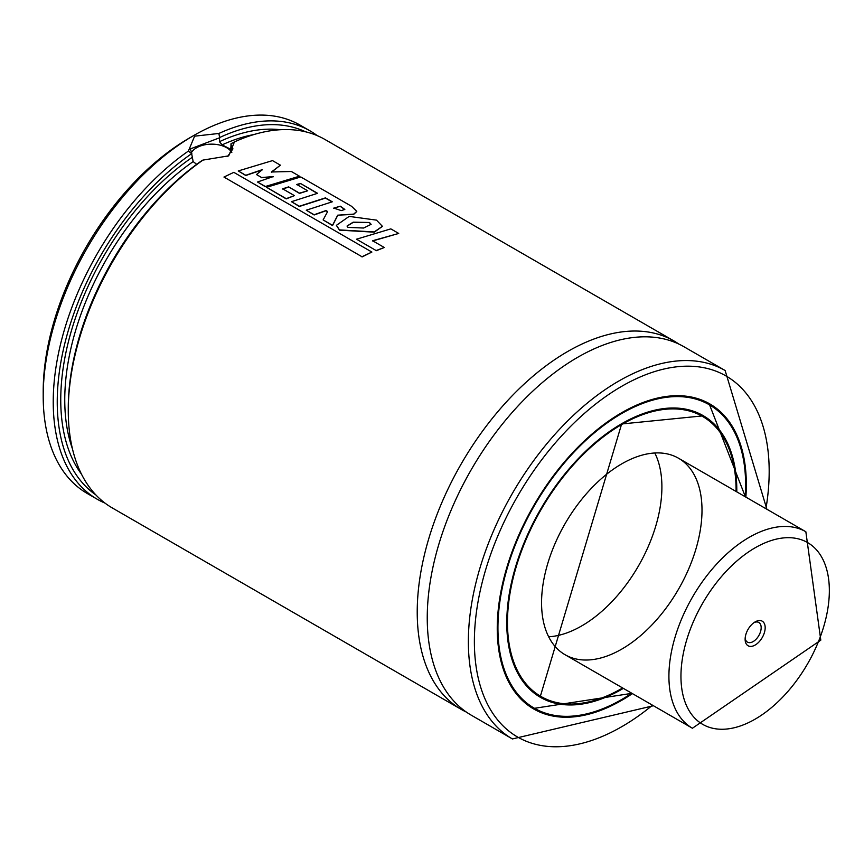 <?xml version="1.0" encoding="UTF-8"?>
<svg xmlns="http://www.w3.org/2000/svg" width="864" height="864" viewBox="0 0 864 864"><rect width="100%" height="100%" fill="white"/><g stroke="black" fill="none" stroke-linecap="round" stroke-linejoin="round"><path stroke-width="1.3" d="M105.073 503.15A212.717 122.807 -60 0 1 97.286 499.273L87.253 493.484A212.717 122.807 -60 0 1 43.2 396.112L43.2 391.478A207.047 119.534 -60 0 1 189.594 137.905A207.047 119.534 -60 0 1 189.605 137.905L193.612 135.583A212.717 122.807 -60 0 1 299.97 125.053L309.992 130.842A212.717 122.807 -60 0 1 317.25 135.648M43.2 396.112A212.717 122.807 -60 0 1 193.612 135.583L189.594 137.905M97.286 499.273A212.717 122.807 -60 0 1 61.938 338.634A212.717 122.807 -60 0 1 188.395 151.07L194.616 136.166L218.884 133.466A212.717 122.807 -60 0 1 309.992 130.842M218.884 133.466L219.629 137.538A209.876 121.176 -60 0 1 305.489 131.782M95.85 494.899A209.876 121.176 -60 0 1 67.241 334.282A209.876 121.176 -60 0 1 191.657 153.684L188.395 151.07M219.629 137.538L219.434 141.696L222.145 144.86L230.407 149.137M196.679 164.322L193.158 161.6L191.657 153.684M230.85 148.144A202.079 116.672 -60 0 0 229.403 148.802L230.861 147.884L231.066 143.716L234.425 141.923A212.717 122.807 -60 0 1 325.037 139.525L673.996 340.988A212.717 122.807 -60 0 1 678.888 344.088M68.267 410.584L68.267 408.262A209.876 121.176 -60 0 1 202.284 160.337L202.932 160.099A212.717 122.807 -60 0 0 68.267 410.584A212.717 122.807 -60 0 0 112.32 507.956L461.279 709.42A212.717 122.807 -60 0 1 428.674 538.974A212.717 122.807 -60 0 1 567.637 351.529A212.717 122.807 -60 0 1 673.996 340.988M234.425 141.923L228.701 155.855L202.932 160.099M466.409 712.109A212.717 122.807 -60 0 1 461.279 709.42M653.422 705.737L512.417 738.947L471.301 715.208A212.717 122.807 -60 0 1 438.696 544.763A212.717 122.807 -60 0 1 577.66 357.318A212.717 122.807 -60 0 1 684.018 346.777L725.134 370.516L766.876 509.242M632.426 693.608A176.126 101.693 -60 0 1 533.725 708.998A176.126 101.693 -60 0 1 506.725 567.864A176.126 101.693 -60 0 1 621.788 412.657A176.126 101.693 -60 0 1 709.852 403.942A176.126 101.693 -60 0 1 745.87 497.113M697.356 413.435A161.946 93.496 -60 0 1 697.378 413.446L702.616 416.47A161.665 93.334 -60 0 1 736.096 491.465M622.642 687.971A161.665 93.334 -60 0 1 540.95 696.47A161.665 93.334 -60 0 1 516.175 566.935A161.665 93.334 -60 0 1 621.788 424.472A161.665 93.334 -60 0 1 702.616 416.47M621.788 463.838A113.443 65.502 -60 0 1 678.51 458.222A113.443 65.502 -60 0 1 678.51 589.216A113.443 65.502 -60 0 1 565.056 654.718A113.443 65.502 -60 0 1 547.668 563.814A113.443 65.502 -60 0 1 621.788 463.838M654.793 452.984A113.443 65.502 -60 0 1 638.399 566.06A113.443 65.502 -60 0 1 548.672 636.79M231.811 152.485A21.276 12.28 0 0 0 211.356 144.148A21.276 12.28 0 0 0 191.333 152.82M219.434 137.84L190.393 148.889L191.862 153.76M227.642 156.427L232.934 148.889L230.861 144.04M256.5 174.571L262.3 169.636L245.776 175.284L238.248 170.942L272.506 160.618L280.411 165.175L271.436 171.99L291.352 171.493L299.484 176.202L265.345 186.505L257.526 182.002L273.154 176.602L261.619 177.53L256.5 174.571L261.619 177.53M273.154 176.839L261.619 177.757M299.484 176.202L265.356 186.732L257.526 182.002M271.426 172.228L280.411 165.175M262.289 169.873L245.786 175.5L238.248 170.942M333.763 208.332L340.351 206.194L344.833 209.444L341.269 210.6L333.774 208.094L340.351 206.194M340.33 206.442L344.812 209.563M351.583 206.302L356.778 211.378L353.722 214.11L337.705 215.179L332.532 225.331L323.125 219.91L327.65 211.529L325.933 210.557L314.129 214.736L306.256 210.2L332.294 201.798L325.469 197.867L299.354 206.248L291.46 201.69L317.574 193.309L300.51 183.46L296.741 184.453L307.714 190.782L299.516 193.158L288.63 186.872L282.647 188.816L294.419 195.62L286.2 198.655L266.555 187.304L300.78 176.947L351.583 206.302M356.767 211.496L353.7 214.358L337.705 215.179M294.419 195.62L286.211 198.882L266.555 187.304M307.714 190.782L299.516 193.396L288.63 186.872M288.619 187.11L282.647 189.043M317.272 193.385L300.51 183.46M300.499 183.697L296.73 184.691M331.992 201.884L325.458 198.104L299.365 206.474L291.46 201.69M327.65 211.756L325.922 210.794L314.14 214.963L306.256 210.2M337.705 215.417L332.543 225.558L323.125 219.91M347.069 226.141L353.171 222.404L369.457 222.491L371.131 224.316L363.636 228.031L347.998 227.405L347.058 226.022L353.182 222.167L369.457 222.491M369.436 222.728L371.12 224.435M349.175 216.4L376.499 220.136L382.374 226.303L374.252 231.941L339.487 229.91L336.409 225.32L349.175 216.4M382.352 226.422L374.242 232.178L339.498 230.137L336.42 225.428M356.497 239.209L390.82 228.874L398.725 233.442L372.6 240.743L384.318 247.504L376.121 250.538L356.497 239.209L376.121 250.538M376.132 250.765L384.318 247.504M372.6 240.97L398.725 233.442M223.949 177.044L233.809 172.346L371.876 252.061L361.994 256.748L223.949 177.044L361.994 256.748M362.016 256.964L371.876 252.061M763.765 634.414A14.18 8.186 -60 0 1 752.49 646.164A14.18 8.186 -60 0 1 745.124 639.252A14.18 8.186 -60 0 1 755.147 621.886A14.18 8.186 -60 0 1 763.862 622.717A14.18 8.186 -60 0 1 763.765 634.414M754.088 622.566A11.34 6.545 -60 0 1 758.819 622.48A11.34 6.545 -60 0 1 760.039 633.064A11.34 6.545 -60 0 1 747.468 642.136A11.34 6.545 -60 0 1 745.178 637.999M219.434 141.696A204.919 118.303 -60 0 1 280.357 129.719M81.497 474.163A204.919 118.303 -60 0 1 191.862 157.615M222.145 144.86A202.079 116.672 -60 0 1 253.886 134.557M72.446 448.826A202.079 116.672 -60 0 1 193.158 161.6M512.417 738.947A212.717 122.807 -60 0 1 479.812 568.501A212.717 122.807 -60 0 1 618.775 381.056A212.717 122.807 -60 0 1 725.134 370.516M652.504 705.208A208.462 120.355 -60 0 1 475.189 658.94A208.462 120.355 -60 0 1 621.788 386.262A208.462 120.355 -60 0 1 765.947 508.702M681.048 395.777A175.846 101.52 -60 0 1 709.204 403.898L704.711 401.296M631.951 693.338L533.358 708.469A175.846 101.52 -60 0 1 512.244 688.144M631.768 693.23A175.133 101.11 -60 0 1 498.042 633.679A175.133 101.11 -60 0 1 621.788 413.467A175.133 101.11 -60 0 1 745.222 496.735M623.344 688.37A162.659 93.906 -60 0 1 506.768 623.776A162.659 93.906 -60 0 1 621.788 423.662A162.659 93.906 -60 0 1 736.787 491.864M566.816 703.944A161.946 93.496 -60 0 1 540.313 696.427L621.637 423.986L702.259 415.93A161.946 93.496 -60 0 1 722.012 435.132M565.056 654.718L692.41 728.244A113.443 65.502 -60 0 1 692.41 597.24A113.443 65.502 -60 0 1 805.853 531.749L678.51 458.222M818.91 640.483A104.944 60.588 -60 0 1 690.401 712.703A104.944 60.588 -60 0 1 756.14 547.225A104.944 60.588 -60 0 1 818.91 640.483M533.358 708.469L528.865 705.866M709.204 403.898L745.405 496.843M540.95 696.47L535.68 693.436M692.41 728.244L820.8 640.148L805.853 531.749"/></g></svg>
